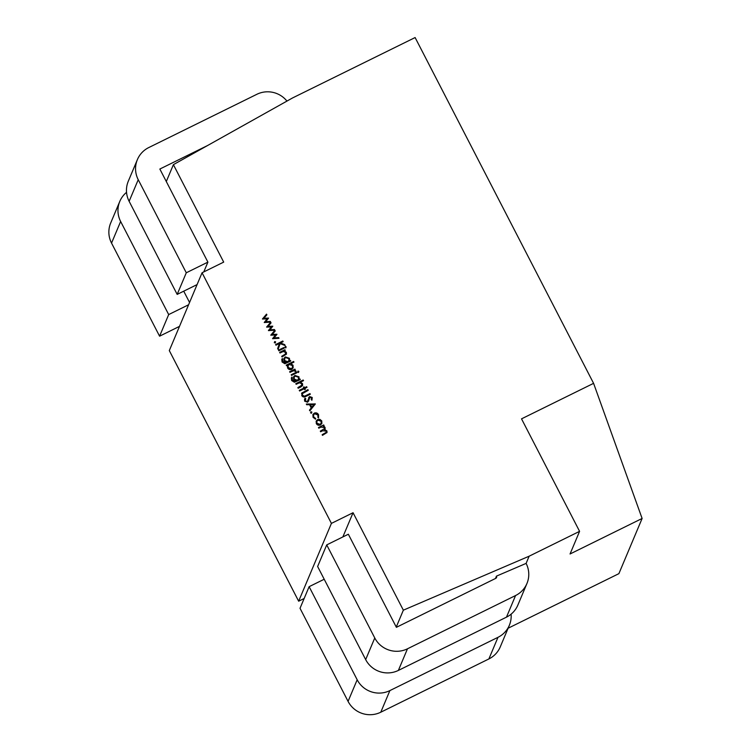 <?xml version="1.0" encoding="UTF-8"?>
<svg xmlns="http://www.w3.org/2000/svg" width="751" height="751" viewBox="0 0 751 751"><rect width="100%" height="100%" fill="white"/><g stroke="black" fill="none" stroke-linecap="round" stroke-linejoin="round"><path stroke-width="1.13" d="M321.832 423.517L320.414 424.963C318.668 425.629 317.298 425.179 316.302 423.592L316.171 421.076L317.617 419.546L319.851 419.34L321.757 420.907L321.869 423.433M310.67 412.665L310.961 411.773L311.862 412.074L311.571 412.966L310.67 412.665L310.839 412.064L311.862 412.074L311.571 412.966M305.741 398.64L305.357 400.799L307.3 401.607L309.619 396.547L312.209 397.476L311.975 399.983L311.233 399.626L311.44 397.767L309.985 397.166L307.619 402.254L304.615 401.165L304.549 399.11L305.066 398.208L305.741 398.64L305.253 399.598M309.985 397.166L309.074 399.419M304.061 386.849L304.53 387.76L306.661 386.718L306.99 387.356L304.868 388.408L305.338 389.328L304.69 389.647L304.221 388.727L299.602 390.999L299.264 390.36L303.883 388.079L303.413 387.169L304.061 386.849L304.53 387.76M292.261 377.687L292.261 380.156L295.725 381.048L293.641 379.452L293.519 376.908L294.908 375.462L299.011 376.833L299.067 379.405L299.987 378.955L300.316 379.593L294.42 382.259L291.651 380.541L291.369 377.941L291.932 377.049L291.942 378.344M297.753 371.933L297.997 371.069L298.86 371.388L298.616 372.261L297.875 371.351L298.86 371.388L298.616 372.261M287.539 365.277L286.572 365.756L286.234 365.117L293.632 361.475L293.96 362.113L290.881 363.634L293.031 365.249L293.125 367.84L291.707 369.332C289.952 369.98 288.572 369.511 287.567 367.915L287.539 365.277M279.982 352.998L279.654 352.35L284.92 349.759L285.249 350.398L284.3 350.867L286.366 352.35L286.469 354.125L282.019 356.941L281.691 356.303L285.793 353.824L285.202 354.697L285.662 352.557L283.352 351.459L279.982 352.998M285.051 347.328L285.296 346.464L286.159 346.784L285.915 347.657L285.173 346.746L286.159 346.784L285.915 347.657M274.415 342.437L274.706 341.545L275.617 341.846L275.326 342.738L274.415 342.437L274.584 341.836L275.617 341.846L275.326 342.738M266.614 327.098L270.698 322.217L271.055 322.911L268.079 326.328L272.801 326.281L269.872 329.82L274.472 329.529L274.828 330.205L268.426 330.609L271.289 326.938L266.614 327.098M173.397 164.657L223.695 262.108L202.066 272.763L331.416 523.391L353.054 512.726L403.353 610.178L529.136 556.2L579.584 531.342L521.523 418.851L593.59 383.339L415.115 37.55L292.608 97.921L173.397 164.657L166.3 181.526M262.446 319.015L266.53 314.134L266.887 314.829L263.901 318.255L268.576 318.095L265.704 321.747L270.304 321.447L270.651 322.123L264.258 322.536L267.112 318.856L262.446 319.015M270.782 335.181L274.875 330.299L275.232 330.984L272.247 334.411L276.969 334.364L274.049 337.903L278.649 337.603L278.996 338.279L272.604 338.692L275.457 335.021L270.782 335.181M275.955 345.188L275.626 344.549L282.827 341.001L283.165 341.639L280.414 342.991L284.704 344.625L285.173 345.544L280.123 343.62L278.114 349.365L277.673 348.511L279.428 343.479L275.955 345.188M278.846 350.792L278.518 350.154L283.784 347.553L284.113 348.201L278.846 350.792M282.695 359.147L282.695 361.616L286.159 362.508L284.066 360.912L283.944 358.368L285.333 356.922L289.435 358.293L289.492 360.865L290.412 360.405L290.75 361.053L284.854 363.719L282.076 361.991L281.794 359.391L282.357 358.499L282.376 359.804M289.98 372.365L289.651 371.726L294.918 369.126L295.246 369.774L294.467 370.149L296.11 371.651L293.613 370.722L289.98 372.365M291.548 375.397L291.21 374.749L296.476 372.158L296.814 372.796L291.548 375.397M296.138 384.296L295.81 383.658L303.197 380.015L303.535 380.654L300.409 382.193L302.531 383.648L302.634 385.432L300.869 386.925L298.175 388.248L297.847 387.61L301.94 385.122L301.358 386.005L301.818 383.855L299.508 382.766L296.138 384.296M301.545 393.58L307.938 389.656L308.276 390.295L302.381 393.627L302.493 395.261L304.502 396.209L309.985 393.599L310.313 394.247L305.957 396.387C304.286 397.392 302.888 397.148 301.771 395.664L302.137 392.679L301.602 393.43M306.324 404.038L315.336 403.972L309.834 410.835L309.478 410.13L311.233 407.934L309.562 404.686L306.69 404.742L306.324 404.038M317.936 417.331L317.88 414.974L314.66 413.754L313.58 414.899L313.73 417.021L315.627 418.467L315.551 419.18L313.073 417.331L312.904 414.571L314.275 413.134C316.115 412.468 317.542 412.994 318.555 414.702L318.555 417.706L317.898 417.443M318.79 428.183L318.462 427.535L323.728 424.944L324.056 425.592L323.137 426.042L325.08 427.347L324.667 429.638L326.929 430.933L327.023 432.51L322.489 435.345L322.151 434.698L326.31 432.285L326.225 431.14L322.686 430.755L320.639 431.759L320.301 431.121L324.451 428.69L324.376 427.554L321.006 427.094L318.79 428.183M325.183 428.915L324.545 429.929L326.929 430.933M495.453 578.505L496.458 576.13L526.104 563.4A24.361 23.91 -157.2 0 1 515.571 595.534L506.474 617.153L398.377 670.418A24.361 23.91 22.8 0 1 365.671 659.594L317.626 566.498L326.723 544.888L348.342 534.233L396.387 627.32L495.791 578.336A1.624 1.596 -157.2 0 0 496.495 576.195L495.538 578.467M529.136 556.2L526.104 563.4M403.353 610.178L396.246 627.047M202.066 272.763L169.304 350.586L298.654 601.204L304.155 598.5M331.416 523.391L298.654 601.204M353.054 512.726L342.86 536.937M579.584 531.342L570.056 553.975L642.114 518.472L618.89 573.651L508.117 628.23M642.114 518.472L593.59 383.339M326.723 544.888L374.768 637.975A24.361 23.91 22.8 0 0 407.474 648.798L515.571 595.534M526.939 583.508L517.843 605.128A24.361 23.91 -157.2 0 1 506.474 617.153M286.948 101.085A24.361 23.91 22.8 0 0 256.861 94.297L148.764 147.562A24.361 23.91 -157.2 0 0 137.395 159.588L128.299 181.207A24.361 23.91 -157.2 0 0 129.134 201.306L177.18 294.401L197.091 284.591M207.529 145.553L159.85 169.041L207.905 262.127L186.286 272.782L138.231 179.696A24.361 23.91 -157.2 0 1 137.395 159.588M186.286 272.782L177.18 294.401M207.905 262.127L203.774 271.928M159.588 336.185L168.684 314.575L120.639 221.489A24.361 23.91 -157.2 0 1 119.803 201.381L110.697 222.991A24.361 23.91 -157.2 0 0 111.542 243.099L159.588 336.185L179.489 326.375M119.803 201.381A24.361 23.91 -157.2 0 1 126.544 192.34M168.684 314.575L188.595 304.765M189.562 302.475L183.723 291.172M511.102 614.168A24.361 23.91 -157.2 0 1 497.979 637.327L389.882 690.591A24.361 23.91 -157.2 0 1 357.176 679.768L309.13 586.672L324.207 579.246M509.347 625.301L500.25 646.921A24.361 23.91 -157.2 0 1 488.882 658.946L497.979 637.327M309.13 586.672L300.024 608.291L348.07 701.378A24.361 23.91 -157.2 0 0 380.785 712.211L488.882 658.946M262.437 318.997L266.53 314.134M266.408 314.425L266.718 315.026M268.576 318.095L263.901 318.255M270.304 321.447L265.704 321.747M264.239 322.489L267.112 318.856M266.605 327.07L270.698 322.217M270.585 322.508L270.886 323.099M272.744 326.178L268.079 326.328M274.472 329.529L269.872 329.82M268.407 330.562L271.289 326.938M270.773 335.153L274.875 330.299M274.753 330.581L275.063 331.182M276.912 334.251L272.247 334.411M278.649 337.603L274.049 337.903M272.575 338.645L275.457 335.021M275.495 342.137L275.204 343.029M274.293 342.728L274.584 341.836M275.72 344.728L282.827 341.001M282.705 341.283L282.949 341.752M284.704 344.625L280.414 342.991M284.582 344.916L284.836 345.413M278.095 349.346L280.123 343.62M286.037 347.065L285.793 347.938M284.929 347.619L285.173 346.746M278.612 350.332L283.784 347.553M279.748 352.538L284.92 349.759M286.366 352.35L284.3 350.867M286.244 352.632L286.403 354.265M281.785 356.481L285.202 354.697M283.887 358.518L285.211 357.213L289.313 358.574L289.492 360.865M289.37 361.147L290.412 360.405M281.747 359.541L282.357 358.499M282.235 358.79L282.554 359.391M282.573 359.429L282.695 361.616M282.573 361.898L285.765 362.93L286.159 362.508M284.591 358.649L284.61 360.912L287.689 361.982L288.919 360.564L288.816 358.659L285.643 357.579L284.591 358.649L284.732 360.621L287.811 361.691L288.919 360.564M286.328 365.296L293.632 361.475M293.031 365.249L290.881 363.634M292.909 365.54L293.068 367.981M288.112 365.596L288.093 367.877L291.247 368.976L292.468 367.511L292.374 365.549L289.21 364.451L288.112 365.596L288.215 367.596L291.369 368.685L292.468 367.511M289.745 371.905L294.918 369.126M295.997 371.003L294.467 370.149M295.875 371.294L295.988 371.942M298.738 371.67L298.494 372.543M297.631 372.214L297.875 371.351M291.304 374.937L296.476 372.158M293.463 377.058L294.786 375.753L298.889 377.124L299.067 379.405M298.945 379.696L299.987 378.955M291.313 378.082L291.932 377.049M291.81 377.331L292.12 377.941M292.139 377.978L292.261 380.156M292.139 380.447L295.331 381.47L295.725 381.048M294.167 377.19L294.185 379.462L297.255 380.522L298.485 379.105L298.391 377.209L295.209 376.12L294.167 377.19L294.308 379.171L297.377 380.231L298.485 379.105M295.903 383.836L303.197 380.015M302.531 383.648L300.409 382.193M302.409 383.939L302.559 385.573M297.94 387.788L301.358 386.005M304.408 388.051L306.661 386.718M305.122 389.431L304.868 388.408M299.358 390.539L303.883 388.079M302.015 392.961L307.938 389.656M307.826 389.938L308.06 390.407M302.381 393.627L302.493 395.261M302.371 395.552L304.502 396.209M304.38 396.5L309.985 393.599M304.493 399.25L305.066 398.208M304.944 398.499L305.582 398.903M305.619 398.922L305.357 400.799M305.235 401.09L307.3 401.607M307.178 401.888L307.75 401.287M308.605 397.767L309.619 396.547M309.496 396.828L312.209 397.476M312.087 397.767L311.853 400.274M309.863 397.457L309.177 398.387M308.952 399.701L308.595 401.212M306.474 404.32L315.289 403.888M309.515 410.215L311.233 407.934M310.482 404.676L311.684 407.521L313.899 404.611L310.482 404.676L311.796 407.23L313.899 404.611M311.749 412.365L311.449 413.257M310.548 412.956L310.839 412.064M312.848 414.721L314.153 413.425C315.993 412.759 317.42 413.285 318.433 414.984L318.555 414.702M318.433 414.984L318.433 417.988M313.58 414.899L313.73 417.021M313.608 417.312L315.627 418.467M316.115 421.227L317.495 419.837L319.851 419.34M319.738 419.631L321.757 420.907M321.635 421.198L321.794 423.611M316.847 421.349L316.828 423.564L319.954 424.615L321.175 423.179L321.109 421.227L317.945 420.194L316.847 421.349L316.95 423.273L320.076 424.324L321.175 423.179M318.555 427.723L323.728 424.944M324.254 426.399L323.137 426.042M324.132 426.69L325.08 427.347M324.958 427.638L325.117 429.056M326.807 431.215L326.957 432.651M322.245 434.885L326.31 432.285M320.395 431.299L324.451 428.69M374.768 637.975L365.671 659.594M407.474 648.798L398.377 670.418M138.231 179.696L129.134 201.306M111.542 243.099L120.639 221.489M380.785 712.211L389.882 690.591M348.07 701.378L357.176 679.768"/></g></svg>

